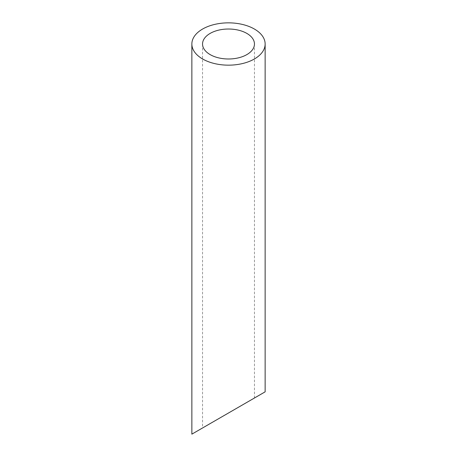 <?xml version="1.0" encoding="UTF-8"?>
<svg xmlns="http://www.w3.org/2000/svg" width="457" height="457" viewBox="0 0 457 457"><rect width="100%" height="100%" fill="white"/><g stroke="black" fill="none" stroke-linecap="round" stroke-linejoin="round"><path stroke-width="0.34" stroke-dasharray="2.29 1.71" d="M246.854 402.4L210.146 423.593M202.548 44.003L202.548 427.981L254.452 398.007L254.452 44.003M191.86 434.15L265.14 391.838"/><path stroke-width="0.69" d="M210.146 54.6A25.952 14.984 0 0 0 238.434 57.85A25.952 14.984 0 0 0 254.452 44.003A25.952 14.984 0 0 0 228.5 29.02A25.952 14.984 0 0 0 202.548 44.003A25.952 14.984 0 0 0 210.146 54.6M210.146 423.593L202.548 427.981M254.452 398.007L246.854 402.4M202.588 58.964A36.64 21.153 0 0 0 242.524 63.552A36.64 21.153 0 0 0 265.14 44.003A36.64 21.153 0 0 0 228.5 22.85A36.64 21.153 0 0 0 191.86 44.003A36.64 21.153 0 0 0 202.588 58.964M265.14 44.003L265.14 391.838L191.86 434.15L191.86 44.003"/></g></svg>
